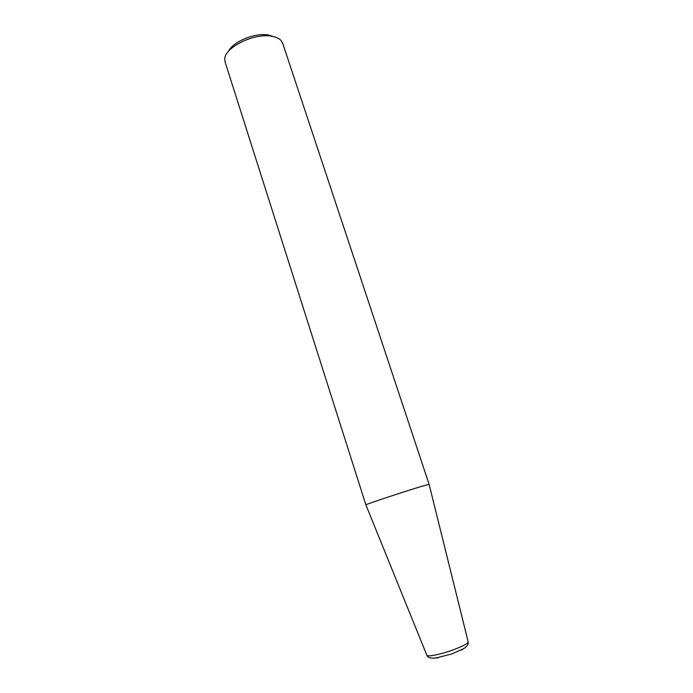 <?xml version="1.0" encoding="UTF-8"?>
<svg xmlns="http://www.w3.org/2000/svg" width="693" height="693" viewBox="0 0 693 693"><rect width="100%" height="100%" fill="white"/><g stroke="black" fill="none" stroke-linecap="round" stroke-linejoin="round"><path stroke-width="1.04" d="M273.622 36.625L268.745 35.083C255.674 32.294 232.969 41.493 228.517 51.282M429.106 484.346L282.683 43.261L281.271 40.766C279.409 38.591 276.368 37.11 272.167 36.322C254.816 32.502 224.454 47.306 224.766 59.13L225.086 61.972L365.887 504.885M468.147 641.735L429.106 484.312L420.833 486.599C403.153 491.917 364.787 504.677 365.878 504.859L365.869 504.876M437.759 657.952L432.571 658.168M465.254 647.548L461.512 650.129M365.878 504.859L426.879 655.318C427.685 657.596 430.725 658.489 435.984 657.986L451.732 653.984L463.487 648.761C466.995 646.621 468.563 644.325 468.191 641.9C468.191 642.706 466.588 643.936 463.374 645.59C454.106 649.965 444.23 653.222 433.74 655.344C429.686 656.028 427.399 656.02 426.879 655.318L426.819 655.162"/></g></svg>
